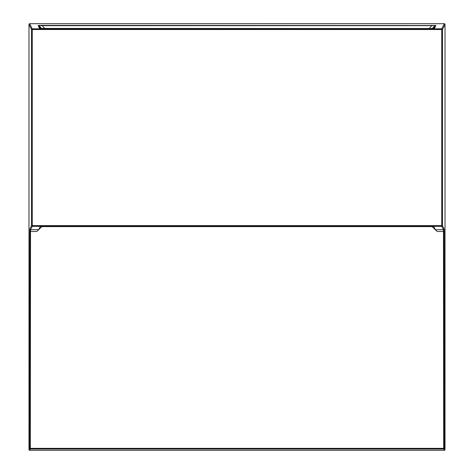 <?xml version="1.0" encoding="UTF-8"?>
<svg xmlns="http://www.w3.org/2000/svg" width="474" height="474" viewBox="0 0 474 474"><rect width="100%" height="100%" fill="white"/><g stroke="black" fill="none" stroke-linecap="round" stroke-linejoin="round"><path stroke-width="0.71" d="M433.591 28.511L434.883 25.916L434.267 25.673L39.733 25.673L39.117 25.916L40.409 28.511M39.585 28.422L38.139 25.525L41.979 25.389L435.861 25.525L434.415 28.422L430.439 28.559L39.585 28.422A1.41 1.41 -26.6 0 1 40.017 28.493M432.021 25.389L429.201 28.559M434.006 28.481A1.41 1.41 26.6 0 1 434.415 28.422M38.139 25.525A1.41 1.41 -26.6 0 1 39.117 25.916L41.807 28.547M40.622 28.523A1.41 1.007 92 0 1 40.675 28.523L433.325 28.523A1.41 1.007 88 0 1 433.378 28.523M36.836 231.49L30.52 231.49L30.324 448.351L443.676 448.351L443.48 231.49L437.164 231.49L435.322 229.683L433.84 226.714L430.789 226.613L43.211 226.613L40.166 226.708L38.678 229.683L36.836 231.49L41.896 226.619M437.164 231.49L432.104 226.619M445.021 449.595L445.021 24.405L442.461 29.53L442.461 225.624L444.138 228.978L444.185 231.448L444.381 448.315A0.705 0.705 153.4 0 1 443.676 449.02L30.324 449.02A0.705 0.705 -153.4 0 1 29.619 448.315L29.815 231.448L29.862 228.978L31.539 225.624L31.539 29.53L28.979 24.405L28.979 449.595L29.619 448.315L30.324 448.351L29.684 450.3A0.705 0.705 -153.4 0 1 28.979 449.595L28.979 449.595A0.705 0.705 0 0 0 29.684 450.3L444.316 450.3L443.676 448.351L444.381 448.315L445.021 449.595A0.705 0.705 153.4 0 1 444.316 450.3L444.316 450.3A0.705 0.705 0 0 0 445.021 449.595L445.021 24.405A0.705 0.705 -153.4 0 0 444.316 23.7L29.684 23.7A0.705 0.705 153.4 0 0 28.979 24.405L28.979 449.595M444.316 23.7L29.684 23.7L32.244 28.825L441.756 28.825L441.756 29.53L32.244 29.53L32.244 225.624L441.756 225.624L441.756 29.53L442.461 29.53A0.705 0.705 -153.4 0 0 441.756 28.825L444.316 23.7A0.705 0.705 0 0 1 445.021 24.405M32.244 28.825A0.705 0.705 153.4 0 0 31.539 29.53L32.244 29.53L32.244 28.825M435.322 229.683L443.433 229.683L441.756 226.329L441.756 225.624L442.461 225.624A0.705 0.705 153.4 0 1 441.756 226.329L32.244 226.329A0.705 0.705 -153.4 0 1 31.539 225.624L32.244 225.624L32.244 226.329L30.567 229.683L38.678 229.683M41.979 25.389L44.799 28.559M432.193 28.547L434.883 25.916A1.41 1.41 26.6 0 1 435.861 25.525M434.267 25.673A1.41 0.989 -88 0 1 434.812 25.424M39.733 25.673A1.41 0.989 -92 0 0 39.188 25.424M29.684 450.3L444.316 450.3M29.862 228.978A0.705 0.705 -153.4 0 0 30.567 229.683L30.52 231.49L29.815 231.448M444.185 231.448L443.48 231.49L443.433 229.683A0.705 0.705 153.4 0 0 444.138 228.978M434.018 28.487L433.325 28.523M29.684 23.7A0.705 0.705 0 0 0 28.979 24.405M40.675 28.523L39.982 28.487"/></g></svg>
